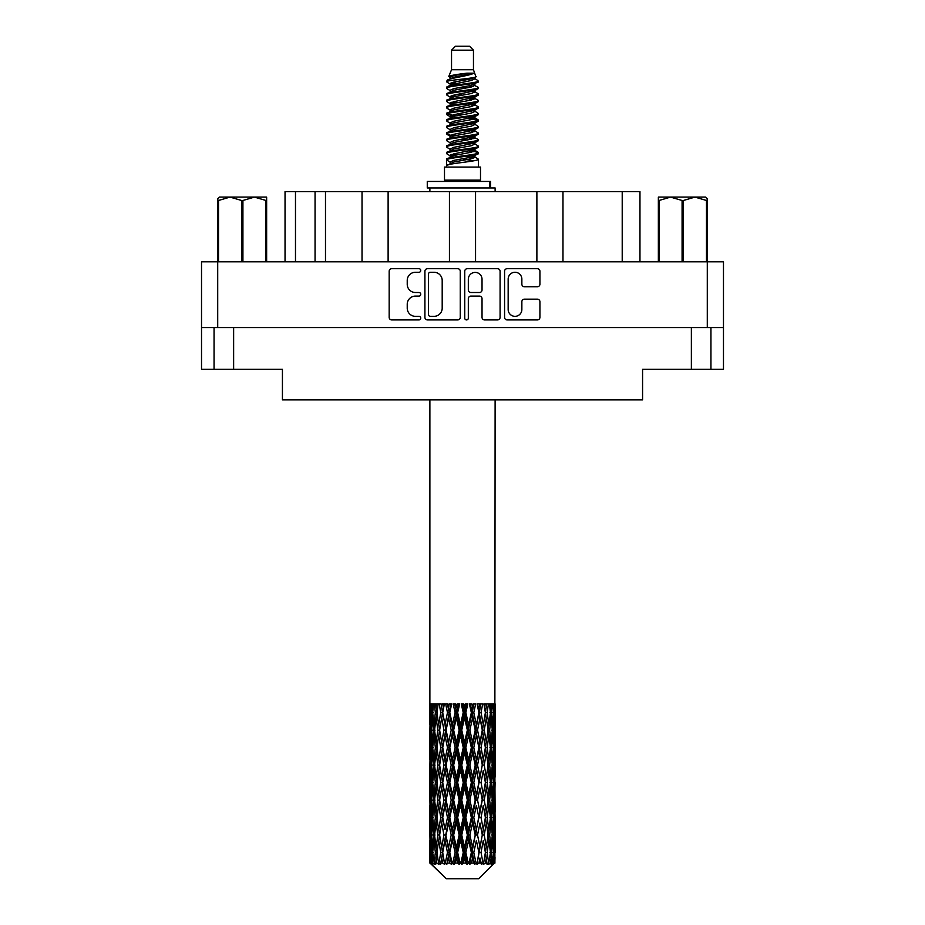 <?xml version="1.0" encoding="UTF-8"?>
<svg xmlns="http://www.w3.org/2000/svg" width="925" height="925" viewBox="0 0 925 925"><rect width="100%" height="100%" fill="white"/><g stroke="black" fill="none" stroke-linecap="round" stroke-linejoin="round"><path stroke-width="1.39" d="M508.16 309.482A6.857 6.857 0 0 0 515.017 316.338A6.857 6.857 0 0 0 521.862 309.482L521.862 301.735A2.567 2.567 0 0 1 524.429 299.168L537.367 299.168A2.567 2.567 0 0 1 539.923 301.735L539.923 317.356A2.567 2.567 0 0 1 537.367 319.923L507.131 319.923A2.567 2.567 0 0 1 504.576 317.356L504.576 271.245A2.567 2.567 0 0 1 507.131 268.689L537.367 268.689A2.567 2.567 0 0 1 539.923 271.245L539.923 284.183A2.567 2.567 0 0 1 537.367 286.75L524.429 286.75A2.567 2.567 0 0 1 521.862 284.183L521.862 279.13A6.857 6.857 0 0 0 515.017 272.274A6.857 6.857 0 0 0 508.16 279.13L508.16 309.482M466.535 319.923A1.792 1.792 0 0 0 468.328 318.131L468.328 298.659A2.567 2.567 0 0 1 470.894 296.092L479.474 296.092A2.567 2.567 0 0 1 482.029 298.659L482.029 317.356A2.567 2.567 0 0 0 484.596 319.923L497.534 319.923A2.567 2.567 0 0 0 500.09 317.356L500.09 271.245A2.567 2.567 0 0 0 497.534 268.689L467.298 268.689A2.567 2.567 0 0 0 464.743 271.245L464.743 318.131A1.792 1.792 0 0 0 466.535 319.923M460.257 317.356L460.257 271.245A2.567 2.567 0 0 0 457.702 268.689L427.466 268.689A2.567 2.567 0 0 0 424.91 271.245L424.91 317.356A2.567 2.567 0 0 0 427.466 319.923L457.702 319.923A2.567 2.567 0 0 0 460.257 317.356M723.477 327.577L201.523 327.577L201.523 261.81L723.477 261.81L723.477 369.329L691.368 369.329L691.368 327.577M415.429 272.274L418.956 272.274A1.792 1.792 0 0 0 420.748 270.482A1.792 1.792 0 0 0 418.956 268.689L391.738 268.689A2.567 2.567 0 0 0 389.171 271.245L389.171 317.356A2.567 2.567 0 0 0 391.738 319.923L418.956 319.923A1.792 1.792 0 0 0 420.748 318.131A1.792 1.792 0 0 0 418.956 316.338L415.429 316.338A8.198 8.198 0 0 1 407.231 308.141L407.231 304.29A8.198 8.198 0 0 1 415.429 296.092L418.956 296.092A1.792 1.792 0 0 0 420.748 294.3A1.792 1.792 0 0 0 418.956 292.508L415.429 292.508A8.198 8.198 0 0 1 407.231 284.31L407.231 280.472A8.198 8.198 0 0 1 415.429 272.274M536.882 261.81L536.882 191.614L475.554 191.614L475.554 261.81M362.022 261.81L362.022 191.614L325.484 191.614L325.484 261.81M449.446 261.81L449.446 191.614L388.118 191.614L388.118 261.81M201.523 327.577L201.523 369.329L214.057 369.329L214.057 327.577M233.632 327.577L233.632 369.329L282.426 369.329L282.426 399.866L642.574 399.866L642.574 369.329L691.368 369.329M710.943 327.577L710.943 369.329L710.943 327.577M233.632 369.329L214.057 369.329M285.039 261.81L285.039 191.614L325.484 191.614M622.213 261.81L622.213 191.614L562.978 191.614L562.978 261.81M622.213 191.614L639.961 191.614L639.961 261.81M388.118 191.614L362.022 191.614M475.554 191.614L449.446 191.614M562.978 191.614L536.882 191.614M430.287 272.274A1.792 1.792 0 0 0 428.495 274.066L428.495 314.535A1.792 1.792 0 0 0 430.287 316.338L433.998 316.338A8.198 8.198 0 0 0 442.196 308.141L442.196 280.472A8.198 8.198 0 0 0 433.998 272.274L430.287 272.274M482.029 279.257A6.857 6.857 0 0 0 475.184 272.401A6.857 6.857 0 0 0 468.328 279.257L468.328 289.953A2.567 2.567 0 0 0 470.894 292.508L479.474 292.508A2.567 2.567 0 0 0 482.029 289.953L482.029 279.257M219.364 197.094L217.838 198.528L217.838 200.482L217.838 198.528L219.364 197.094L230.036 197.094L218.52 200.482L218.52 261.81M217.838 261.81L217.838 200.482L218.52 200.482M265.961 261.81L265.961 200.482L254.444 197.094L266.643 197.094L266.643 261.81M265.961 200.482L266.643 200.482M241.564 261.81L241.564 200.482L230.036 197.094L254.444 197.094L242.917 200.482L242.917 261.81M241.564 200.482L242.917 200.482M230.036 197.094L255.288 197.094M451.539 50.17L473.461 50.17L469.542 46.25L455.458 46.25L451.539 50.17L451.539 69.733L448.764 76.44L451.053 78.035M473.461 50.17L473.461 69.733L451.539 69.733M480.503 167.078L444.497 167.078L444.497 180.132L480.503 180.132L480.503 167.078M448.798 180.132L448.798 181.439M476.202 180.132L476.202 181.439M473.854 73.179L453.736 77.226L447.029 80.637C446.833 78.394 469.518 75.966 473.854 73.179L467.033 73.179C456.962 74.324 450.868 75.411 448.764 76.44M447.029 80.637L446.983 82.163L451.053 84.568M473.461 69.733L475.959 76.868L471.264 78.856L453.736 82.117L450.117 83.747L450.625 84.337M476.236 76.44C477.589 78.336 446.023 80.07 446.578 81.712M477.971 80.637L478.422 81.712L477.208 81.712L477.971 80.637L474.375 78.267L474.883 78.856L471.264 80.487L450.625 84.788L446.578 87.412L446.983 88.696L450.625 90.87M471.276 150.613L478.422 152.66C479.404 154.833 445.596 157.007 446.578 159.181L446.578 160.002L450.117 162.037L450.117 163.378M473.947 149.804L474.883 150.625L471.264 152.255L453.736 155.516L446.578 159.181M478.422 152.66L478.017 153.932L471.264 157.146L453.736 160.407L450.117 162.037M478.422 153.481C479.404 155.654 445.596 157.828 446.578 160.002L446.578 167.078M478.422 159.181C479.404 161.355 445.596 163.54 446.578 165.714L453.736 162.037L471.264 158.776L474.883 157.146L474.375 156.556L478.422 159.181L478.422 167.078M477.208 81.712C471.681 83.608 445.607 85.516 446.578 87.412M446.578 88.233C445.596 86.06 479.404 83.886 478.422 81.712L471.264 85.377L453.736 88.638L450.117 90.268L450.117 91.899M471.276 83.747L478.422 87.412C479.404 89.586 445.596 91.772 446.578 93.945L446.983 95.217L451.053 97.611M474.375 84.788L474.883 85.377L471.264 87.008L453.736 90.268L446.578 93.945M478.422 87.412L478.017 88.696L474.375 90.87L453.736 95.159L450.117 96.801L450.625 97.391M478.422 88.233C479.404 90.407 445.596 92.581 446.578 94.755M474.375 91.309L478.422 93.945C479.404 96.119 445.596 98.293 446.578 100.467L446.983 101.738L451.053 104.132M474.883 90.268L474.883 91.899L471.264 93.529L453.736 96.801L446.578 100.467M478.422 93.945L478.017 95.217L474.375 97.391L453.736 101.692L450.117 103.323L450.625 103.912M478.422 94.755C479.404 96.928 445.596 99.102 446.578 101.276M474.883 96.801L474.883 98.432L478.422 100.467C479.404 102.64 445.596 104.814 446.578 106.988L446.983 108.26L450.625 110.433M474.883 98.432L471.264 100.062L453.736 103.323L446.578 106.988M478.422 100.467L478.017 101.738L474.375 103.912L453.736 108.213L450.117 109.844L450.117 111.474M478.422 101.276C479.404 103.45 445.596 105.635 446.578 107.809M473.947 104.132L478.422 106.988C479.404 109.162 445.596 111.335 446.578 113.509L446.983 114.793L451.053 117.186M474.375 104.363L474.883 104.953L471.264 106.583L453.736 109.844L446.578 113.509M478.422 106.988L478.017 108.26L474.375 110.433L453.736 114.735L450.117 116.365L450.625 116.966M478.422 107.809C479.404 109.983 445.596 112.156 446.578 114.33M474.375 110.884L478.422 113.509C479.404 115.683 445.596 117.868 446.578 120.042L446.983 121.314L451.053 123.707M474.883 109.844L474.883 111.474L471.264 113.104L453.736 116.365L446.578 120.042M478.422 113.509L478.017 114.793L474.375 116.966L453.736 121.267L450.117 122.898L450.625 123.487M478.422 114.33C479.404 116.504 445.596 118.677 446.578 120.851M473.947 117.186L478.422 120.042C479.404 122.216 445.596 124.389 446.578 126.563L446.983 127.835L450.625 130.009M474.375 117.406L474.883 117.995L471.264 119.626L453.736 122.898L446.578 126.563M478.422 120.042L478.017 121.314L474.375 123.487L453.736 127.789L450.117 129.419L450.117 131.049M478.422 120.851C479.404 123.025 445.596 125.199 446.578 127.384M474.375 123.927L478.422 126.563C479.404 128.737 445.596 130.911 446.578 133.084L446.983 134.356L453.724 135.94M474.883 122.898L474.883 124.528L471.264 126.158L453.736 129.419L446.578 133.084M478.422 126.563L478.017 127.835L474.375 130.009L453.736 134.31L450.117 135.94L451.053 136.761M478.422 127.384C479.404 129.558 445.596 131.732 446.578 133.905M473.947 130.228L478.422 133.084C479.404 135.258 445.596 137.432 446.578 139.606L446.983 140.889L450.625 143.063M474.375 130.46L474.883 131.049L471.264 132.68L453.736 135.94L446.578 139.606M478.422 133.084L478.017 134.356L474.375 136.53L453.736 140.831L450.117 142.462L450.117 144.092M478.422 133.905C479.404 136.079 445.596 138.253 446.578 140.427M471.276 135.94L478.422 139.606C479.404 141.791 445.596 143.965 446.578 146.138L446.983 147.41L450.625 149.584M474.375 136.981L474.883 137.571L471.264 139.201L453.736 142.462L446.578 146.138M478.422 139.606L478.017 140.889L474.375 143.063L453.736 147.364L450.117 148.994L450.117 150.625M478.422 140.427C479.404 142.6 445.596 144.774 446.578 146.948M474.375 143.502L478.422 146.138C479.404 148.312 445.596 150.486 446.578 152.66L446.983 153.932L451.053 156.325M474.883 142.462L474.883 144.092L471.264 145.722L453.736 148.994L446.578 152.66M478.422 146.138L478.017 147.41L474.375 149.584L453.736 153.885L450.117 155.516L450.625 156.105M478.422 146.948C479.404 149.122 445.596 151.307 446.578 153.481M451.851 82.626L455.967 83.273M450.533 83.204L453.724 83.747M469.033 85.852L473.149 86.499M451.851 95.68L455.967 96.327M471.276 98.42L474.467 98.963M450.533 96.258L453.724 96.801M469.033 98.894L473.149 99.542M451.851 102.201L455.967 102.848M471.276 104.953L474.467 105.485M450.533 102.779L453.724 103.323M446.902 113.925L455.967 115.902M471.276 117.995L474.467 118.539M450.533 115.833L453.724 116.377M469.033 118.469L478.098 120.447M471.276 131.049L474.467 131.581M451.851 134.819L455.967 135.466M471.276 137.571L474.467 138.114M469.033 138.045L473.149 138.692M469.033 151.087L473.149 151.735M451.851 154.394L455.967 155.042M465.668 156.325L474.467 157.678M450.533 154.972L453.724 155.516M469.033 157.62L473.149 158.267M495.025 857.602L494.817 863.094L494.389 852.515L494.863 840.501L494.91 863.094M495.118 823.019L495.118 847.069L495.095 817.561L494.863 829.563L494.389 817.561L494.863 805.525L495.095 817.561M495.095 782.585L494.863 794.61L494.389 782.585L494.863 770.548L495.118 812.092L495.002 800.056L493.568 800.056M495.118 753.066L495.118 777.116L495.095 747.608L494.863 759.645L494.389 747.608L494.863 735.595L495.095 747.608L495.118 718.089L495.118 742.151M429.882 399.866L429.882 724.657L429.998 712.643L431.432 712.643M495.118 399.866L494.863 724.657L494.759 703.902L494.1 707.186L493.892 703.902L493.106 703.902L493.753 712.643L492.828 724.657L491.684 712.643L492.539 703.902L491.453 703.902L491.083 707.186L490.712 703.902L489.337 703.902L490.447 712.643L488.886 724.657L487.14 712.643L488.435 703.902L486.804 703.902L486.284 707.186L485.741 703.902L483.879 703.902L485.382 712.643L483.289 724.657L481.046 712.643L482.7 703.902L480.63 703.902L479.983 707.186L479.323 703.902L477.08 703.902L478.884 712.643L476.387 724.657L473.785 712.643L475.693 703.902L473.311 703.902L472.583 707.186L471.842 703.902L469.368 703.902L471.357 712.643L468.617 724.657L465.818 712.643L467.853 703.902L465.321 703.902L464.547 707.186L463.783 703.902L461.217 703.902L463.275 712.643L460.453 724.657L457.644 712.643L459.69 703.902L457.147 703.902L456.383 707.186L455.632 703.902L453.158 703.902L455.135 712.643L452.417 724.657L449.781 712.643L451.689 703.902L449.307 703.902L448.613 707.186L447.92 703.902L445.677 703.902L447.469 712.643L445.017 724.657L442.705 712.643L444.382 703.902L442.3 703.902L441.711 707.186L441.121 703.902L439.248 703.902L440.739 712.643L438.716 724.657L436.877 712.643L438.196 703.902L436.565 703.902L436.114 707.186L435.663 703.902L434.288 703.902L435.374 712.643L433.917 724.657L432.669 712.643L433.547 703.902L432.461 703.902L432.172 707.186L431.894 703.902L431.108 703.902L431.721 712.643L430.9 724.657L430.726 703.902L430.137 707.186L429.882 703.902L429.998 712.643M495.118 703.902L495.118 718.089M489.938 712.643L491.684 712.643L492.389 719.789M490.712 703.902L490.782 704.503M485.741 703.902L486.284 707.186L485.324 712.643L487.14 712.643L488.701 723.315M475.219 730.126L472.583 742.151L469.865 730.126L472.583 718.089L475.219 730.126L475.832 730.126L472.178 712.643L473.785 712.643L476.387 724.657L478.884 712.643L481.046 712.643L483.289 724.657L482.457 730.126L477.589 703.902M479.323 703.902L480.087 706.642M478.884 712.643L478.595 711.198M471.842 703.902L472.583 707.186L472.178 712.643L470.282 703.902M467.356 730.126L464.547 742.151L461.725 730.126L464.547 718.089L467.356 730.126L468.374 730.126L468.617 724.657L471.357 712.643L472.178 712.643L472.583 718.089M463.783 703.902L464.466 712.643L462.5 703.902M459.182 730.126L456.383 742.151L453.643 730.126L456.383 718.089L459.182 730.126L460.534 730.126L460.453 724.657L463.228 712.481M457.69 712.481L456.626 712.643L454.707 703.902M455.632 703.902L456.383 718.089M450.255 714.828L452.417 724.657L455.123 712.585M447.92 703.902L449.168 712.643L447.411 703.902M443.954 730.126L441.711 742.151L439.618 730.126L441.711 718.089L443.954 730.126L445.723 730.126L445.017 724.657L447.469 712.643L449.168 712.643L448.613 718.089L451.215 730.126L448.613 742.151L446.116 730.126L448.613 718.089M441.121 703.902L442.543 712.643L441.063 703.902M437.86 730.126L436.114 742.151L434.553 730.126L436.114 718.089L437.86 730.126L439.676 730.126L438.716 724.657L440.739 712.643L442.543 712.643L441.711 718.089M434.218 721.974L435.374 712.643L437.167 712.643L436.114 707.186M431.512 715.395L431.721 712.643L433.386 712.643M429.905 730.126L430.137 718.089L430.611 730.126L430.137 742.151L429.905 730.126L429.975 760.015M478.641 878.75L494.378 863.094L478.641 878.75L446.359 878.75L430.009 863.094L430.137 857.972L430.298 863.094L431.882 864.401L430.819 863.094L430.322 852.515L430.9 840.501L431.721 852.515L430.819 863.094M440.739 782.585L438.716 794.61L436.877 782.585L438.716 770.548L440.739 782.585L442.543 782.585L441.711 788.054L443.954 800.056L441.711 812.092L439.618 800.056L442.543 782.585L439.618 765.102L441.711 753.066L443.954 765.102L441.711 777.116L440.358 769.473M440.739 817.561L438.716 829.563L436.877 817.561L438.716 805.525L440.739 817.561L442.543 817.561L440.358 830.662L441.711 823.019L443.954 835.032L441.711 847.069L439.618 835.032L442.543 817.561L440.358 804.426M430.495 708.619L430.137 707.186M431.466 727.004L430.9 724.657M430.495 716.667L430.137 718.089M430.611 730.126L432.172 730.126M430.495 743.573L430.137 742.151M429.998 747.608L431.432 747.608M429.905 765.102L430.137 753.066L430.611 765.102L430.137 777.116L429.905 765.102L429.905 800.056L430.137 788.054L430.611 800.056L430.137 812.092L429.905 800.056M430.322 747.608L430.9 735.595L431.721 747.608L430.9 759.645L430.322 747.608M431.247 730.126L432.172 718.089L433.316 730.126L432.172 742.151L431.247 730.126M432.888 710.342L432.172 707.186M434.738 728.565L433.917 724.657M432.888 714.956L432.172 718.089M433.316 730.126L435.062 730.126M432.888 745.296L432.172 742.151M431.466 733.259L430.9 735.595M431.721 747.608L433.386 747.608M431.466 761.98L430.9 759.645M430.495 751.632L430.137 753.066M430.611 765.102L432.172 765.102M429.998 782.585L431.432 782.585M430.495 778.549L430.137 777.116M430.322 782.585L430.9 770.548L431.721 782.585L430.9 794.61L430.322 782.585M431.247 765.102L432.172 753.066L433.316 765.102L432.172 777.116L431.247 765.102M432.669 747.608L433.917 735.595L435.374 747.608L433.917 759.645L432.669 747.608M437.167 712.643L436.114 718.089M435.374 747.608L437.167 747.608L436.114 742.151M434.738 731.698L433.917 735.595M434.738 763.541L433.917 759.645M432.888 749.909L432.172 753.066M433.316 765.102L435.062 765.102M432.888 780.272L432.172 777.116M431.466 768.224L430.9 770.548M431.721 782.585L433.386 782.585M430.495 786.62L430.137 788.054M430.611 800.056L432.172 800.056M431.466 796.945L430.9 794.61M429.975 805.143L429.905 835.032L430.137 823.019L430.611 835.032L430.137 847.069L429.905 835.032M429.998 817.561L431.432 817.561M430.495 813.526L430.137 812.092M431.247 800.056L432.172 788.054L433.316 800.056L432.172 812.092L431.247 800.056M432.669 782.585L433.917 770.548L435.374 782.585L433.917 794.61L432.669 782.585M434.553 765.102L436.114 753.066L437.86 765.102L436.114 777.116L434.553 765.102M436.877 747.608L438.716 735.595L440.739 747.608L438.716 759.645L436.877 747.608M442.705 712.643L444.092 703.902L442.3 703.902M446.116 730.126L442.543 712.643L440.358 725.755M440.739 747.608L442.543 747.608L440.358 734.508M442.705 747.608L445.017 735.595L447.469 747.608L445.017 759.645L441.711 742.151M439.676 730.126L438.716 735.595M437.86 765.102L439.676 765.102L438.716 759.645M437.167 747.608L436.114 753.066M435.374 782.585L437.167 782.585L436.114 777.116M434.738 766.663L433.917 770.548M434.738 798.495L433.917 794.61M432.888 784.897L432.172 788.054M433.316 800.056L435.062 800.056M430.322 817.561L430.9 805.525L431.721 817.561L430.9 829.563L430.322 817.561M431.466 803.178L430.9 805.525M431.721 817.561L433.386 817.561M432.888 815.249L432.172 812.092M430.495 821.585L430.137 823.019M430.611 835.032L432.172 835.032M431.466 831.91L430.9 829.563M429.975 840.131L430.009 863.094M429.998 852.515L431.432 852.515M430.495 848.503L430.137 847.069M432.669 817.561L433.917 805.525L435.374 817.561L433.917 829.563L432.669 817.561M434.553 800.056L436.114 788.054L437.86 800.056L436.114 812.092L434.553 800.056M449.781 712.643L449.168 712.643L450.972 703.902L449.307 703.902M451.215 730.126L452.822 730.126L449.168 712.643L445.017 735.595M453.643 730.126L452.822 730.126L452.417 724.657M447.469 747.608L449.168 747.608L445.723 730.126L441.711 753.066M449.781 747.608L452.417 735.595L455.135 747.608L452.417 759.645L449.781 747.608L449.168 747.608L448.613 742.151M443.954 765.102L445.723 765.102L442.543 747.608L440.358 760.732M446.116 765.102L448.613 753.066L451.215 765.102L448.613 777.116L445.017 759.645M442.705 782.585L441.711 777.116L442.543 782.585L445.723 765.102L445.017 770.548L447.469 782.585L445.017 794.61L442.705 782.585L445.017 770.548M439.676 765.102L438.716 770.548M437.86 800.056L439.676 800.056L438.716 794.61M437.167 782.585L436.114 788.054M435.374 817.561L437.167 817.561L436.114 812.092M434.738 801.628L433.917 805.525M431.247 835.032L432.172 823.019L433.316 835.032L432.172 847.069L431.247 835.032M432.888 819.874L432.172 823.019M433.316 835.032L435.062 835.032M434.738 833.471L433.917 829.563M431.466 838.154L430.9 840.501M431.721 852.515L433.386 852.515M432.888 850.214L432.172 847.069M493.684 863.094L494.817 863.094M430.495 856.55L430.137 857.972M434.553 835.032L436.114 823.019L437.86 835.032L436.114 847.069L434.553 835.032M430.992 863.094L432.507 864.401L431.744 863.094L432.172 857.972L432.634 863.094L434.472 864.401L432.669 852.515L433.917 840.501L435.374 852.515L434.079 863.094L435.687 864.401L436.114 857.972L436.831 863.094L438.82 864.401L436.877 852.515L438.716 840.501L440.739 852.515L438.959 863.094L440.554 864.401L441.711 857.972L442.647 863.094L444.671 864.401L442.705 852.515L445.017 840.501L447.469 852.515L445.307 863.094L446.798 864.401L448.613 857.972L449.7 863.094L451.631 864.401L452.094 863.094L449.781 852.515L452.417 840.501L455.135 852.515L452.741 863.094L454.036 864.401L455.216 863.094L456.383 857.972L457.563 863.094L459.274 864.401L460.107 863.094L457.644 852.515L460.453 840.501L463.275 852.515L460.789 863.094L461.795 864.401L463.356 863.094L464.547 857.972L465.738 863.094L467.125 864.401L468.281 863.094L465.818 852.515L468.617 840.501L471.357 852.515L468.952 863.094L469.599 864.401L471.438 863.094L472.583 857.972L473.716 863.094L474.675 864.401L476.086 863.094L473.785 852.515L476.387 840.501L478.884 852.515L476.965 864.401L478.953 863.094L479.983 857.972L481.474 864.401L483.035 863.094L481.046 852.515L483.289 840.501L485.382 852.515L483.417 864.401L485.44 863.094L486.284 857.972L487.07 864.401L488.689 863.094L487.14 852.515L488.886 840.501L490.447 852.515L488.562 864.401L490.493 863.094L491.083 857.972L491.129 864.401L492.701 863.094L491.684 852.515L492.828 840.501L493.753 852.515L492.956 863.094L492.054 864.401L493.777 863.094L494.1 857.972L494.378 863.094L493.777 863.094M430.298 863.094L446.359 878.75M491.649 863.094L490.493 863.094M487.082 863.094L485.44 863.094M480.977 863.094L478.953 863.094M476.699 863.094L476.086 863.094M473.716 863.094L471.438 863.094M468.952 863.094L468.281 863.094M465.738 863.094L463.356 863.094M460.789 863.094L460.107 863.094M457.563 863.094L455.216 863.094M452.741 863.094L452.094 863.094M449.7 863.094L447.538 863.094M445.307 863.094L444.728 863.094M442.647 863.094L440.797 863.094M436.831 863.094L435.421 863.094M432.634 863.094L431.744 863.094M461.725 730.126L460.534 730.126L456.626 712.643L458.58 703.902L457.147 703.902M455.135 712.643L456.626 712.643L452.822 730.126L452.417 735.595M455.135 747.608L456.626 747.608L452.822 730.126L448.613 753.066M457.644 747.608L460.453 735.595L463.275 747.608L460.453 759.645L457.644 747.608L456.626 747.608L456.383 742.151M451.215 765.102L452.822 765.102L449.168 747.608L445.723 765.102L449.168 782.585L448.613 777.116M453.643 765.102L456.383 753.066L459.182 765.102L456.383 777.116L453.643 765.102L452.822 765.102L452.417 759.645M447.469 782.585L449.168 782.585L448.613 788.054L451.215 800.056L448.613 812.092L446.116 800.056L448.613 788.054M443.954 800.056L445.723 800.056L442.543 782.585L440.358 795.697M446.116 800.056L445.017 794.61M442.705 817.561L445.017 805.525L447.469 817.561L445.017 829.563L441.711 812.092M439.676 800.056L438.716 805.525M437.86 835.032L439.676 835.032L438.716 829.563M437.167 817.561L436.114 823.019M434.738 836.605L433.917 840.501M435.374 852.515L437.167 852.515L436.114 847.069M432.888 854.827L432.172 857.972M449.781 782.585L452.417 770.548L455.135 782.585L452.417 794.61L449.781 782.585L449.168 782.585L452.822 765.102L452.417 770.548M465.818 712.643L464.466 712.643L464.547 718.089M469.865 730.126L468.374 730.126L464.466 712.643L466.431 703.902L465.321 703.902M463.275 712.643L464.466 712.643L460.534 730.126L460.453 735.595M463.275 747.608L464.466 747.608L460.534 730.126L456.626 747.608L456.383 753.066M465.818 747.608L468.617 735.595L471.357 747.608L468.617 759.645L465.818 747.608L464.466 747.608L464.547 742.151M459.182 765.102L460.534 765.102L456.626 747.608L452.822 765.102L456.626 782.585L456.383 777.116M461.725 765.102L464.547 753.066L467.356 765.102L464.547 777.116L461.725 765.102L460.534 765.102L460.453 759.645M455.135 782.585L456.626 782.585L456.383 788.054L459.182 800.056L456.383 812.092L453.643 800.056L456.383 788.054M451.215 800.056L452.822 800.056L449.168 782.585L445.017 805.525M453.643 800.056L452.822 800.056L452.417 794.61M447.469 817.561L449.168 817.561L445.723 800.056L442.543 817.561L445.017 829.563M449.781 817.561L452.417 805.525L455.135 817.561L452.417 829.563L449.781 817.561L449.168 817.561L448.613 812.092M443.954 835.032L445.723 835.032L445.017 840.501M440.739 852.515L442.543 852.515L440.358 839.414M442.705 852.515L441.711 847.069M439.676 835.032L438.716 840.501M437.167 852.515L436.114 857.972M446.116 835.032L448.613 823.019L451.215 835.032L448.613 847.069L445.723 835.032L449.168 817.561L448.613 823.019M457.644 782.585L460.453 770.548L463.275 782.585L460.453 794.61L457.644 782.585L456.626 782.585L460.534 765.102L460.453 770.548M477.531 730.126L479.983 718.089L482.295 730.126L479.983 742.151L477.531 730.126L475.832 730.126L476.387 724.657M471.357 747.608L472.178 747.608L468.374 730.126L468.617 735.595M473.785 747.608L476.387 735.595L478.884 747.608L476.387 759.645L473.785 747.608L472.178 747.608L472.583 742.151M467.356 765.102L468.374 765.102L464.466 747.608L464.547 753.066M469.865 765.102L472.583 753.066L475.219 765.102L472.583 777.116L469.865 765.102L468.374 765.102L468.617 759.645M463.275 782.585L464.466 782.585L460.534 765.102L474.028 703.902M465.818 782.585L468.617 770.548L471.357 782.585L468.617 794.61L465.818 782.585L464.466 782.585L464.547 777.116M459.182 800.056L460.534 800.056L456.626 782.585L452.822 800.056L452.417 805.525M461.725 800.056L464.547 788.054L467.356 800.056L464.547 812.092L461.725 800.056L460.534 800.056L460.453 794.61M455.135 817.561L456.626 817.561L452.822 800.056L449.168 817.561L452.822 835.032L452.417 829.563M457.644 817.561L460.453 805.525L463.275 817.561L460.453 829.563L457.644 817.561L456.626 817.561L456.383 812.092M451.215 835.032L452.822 835.032L452.417 840.501M447.469 852.515L449.168 852.515L445.723 835.032L441.711 857.972M449.781 852.515L449.168 852.515L448.613 847.069M444.671 864.401L442.543 852.515L440.554 864.401M453.643 835.032L456.383 823.019L459.182 835.032L456.383 847.069L453.643 835.032L452.822 835.032L456.626 817.561L456.383 823.019M478.884 747.608L475.832 730.126L479.983 707.186M482.7 703.902L480.908 703.902L479.277 712.643L479.983 718.089M482.295 730.126L485.382 747.608L483.289 759.645L481.046 747.608L483.289 735.595L484.642 743.237L482.457 730.126L484.642 717.002M481.046 747.608L479.277 747.608L479.983 742.151M475.219 765.102L475.832 765.102L472.178 747.608L475.832 730.126L476.387 735.595M477.531 765.102L479.983 753.066L482.295 765.102L479.983 777.116L477.531 765.102L475.832 765.102L476.387 759.645M471.357 782.585L472.178 782.585L468.374 765.102L472.178 747.608L472.583 753.066M473.785 782.585L476.387 770.548L478.884 782.585L476.387 794.61L473.785 782.585L472.178 782.585L472.583 777.116M467.356 800.056L468.374 800.056L464.466 782.585L468.374 765.102L468.617 770.548M469.865 800.056L472.583 788.054L475.219 800.056L472.583 812.092L469.865 800.056L468.374 800.056L468.617 794.61M463.275 817.561L464.466 817.561L460.534 800.056L464.466 782.585L464.547 788.054M465.818 817.561L468.617 805.525L471.357 817.561L468.617 829.563L465.818 817.561L464.466 817.561L464.547 812.092M459.182 835.032L460.534 835.032L456.626 817.561L460.534 800.056L460.453 805.525M461.725 835.032L464.547 823.019L467.356 835.032L464.547 847.069L461.725 835.032L460.534 835.032L460.453 829.563M455.135 852.515L456.626 852.515L452.822 835.032L448.613 857.972M457.644 852.515L456.626 852.515L456.383 847.069M451.631 864.401L449.168 852.515L446.798 864.401M484.261 730.126L486.284 718.089L488.123 730.126L486.284 742.151L484.261 730.126L482.457 730.126L479.277 747.608L479.983 753.066M484.642 708.284L483.983 704.214M489.626 730.126L491.083 718.089L492.331 730.126L491.083 742.151L489.626 730.126L487.833 730.126L488.886 724.657M485.324 712.643L486.284 718.089M487.14 747.608L488.886 735.595L490.447 747.608L488.886 759.645L487.14 747.608L485.324 747.608L486.284 742.151M482.295 765.102L479.277 747.608L475.832 765.102L476.387 770.548M484.261 765.102L486.284 753.066L488.123 765.102L486.284 777.116L484.261 765.102L482.457 765.102L483.289 759.645M478.884 782.585L475.832 765.102L472.178 782.585L472.583 788.054M481.046 782.585L483.289 770.548L485.382 782.585L483.289 794.61L481.046 782.585L479.277 782.585L479.983 777.116M475.219 800.056L475.832 800.056L472.178 782.585L468.374 800.056L468.617 805.525M477.531 800.056L479.983 788.054L482.295 800.056L479.983 812.092L477.531 800.056L475.832 800.056L476.387 794.61M471.357 817.561L472.178 817.561L468.374 800.056L464.466 817.561L464.547 823.019M473.785 817.561L476.387 805.525L478.884 817.561L476.387 829.563L473.785 817.561L472.178 817.561L472.583 812.092M467.356 835.032L468.374 835.032L464.466 817.561L460.534 835.032L460.453 840.501M469.865 835.032L472.583 823.019L475.219 835.032L472.583 847.069L469.865 835.032L468.374 835.032L468.617 829.563M463.275 852.515L464.466 852.515L460.534 835.032L456.626 852.515L456.383 857.972M465.818 852.515L464.466 852.515L464.547 847.069M459.274 864.401L456.626 852.515L454.036 864.401M490.262 711.082L491.083 707.186M492.112 727.813L492.828 724.657M490.262 714.204L491.083 718.089M490.262 746.036L491.083 742.151M487.833 730.126L488.886 735.595M489.626 765.102L491.083 753.066L492.331 765.102L491.083 777.116L489.626 765.102L487.833 765.102L488.886 759.645M485.324 747.608L486.284 753.066M484.642 778.202L483.289 770.548M487.14 782.585L488.886 770.548L490.447 782.585L488.886 794.61L487.14 782.585L485.324 782.585L486.284 777.116M482.295 800.056L479.983 788.054M484.261 800.056L486.284 788.054L488.123 800.056L486.284 812.092L484.261 800.056L482.457 800.056L483.289 794.61M478.884 817.561L476.387 805.525M481.046 817.561L483.289 805.525L485.382 817.561L483.289 829.563L481.046 817.561L479.277 817.561L479.983 812.092M475.219 835.032L475.832 835.032L472.178 817.561L472.583 823.019M477.531 835.032L479.983 823.019L482.295 835.032L479.983 847.069L477.531 835.032L475.832 835.032L476.387 829.563M471.357 852.515L472.178 852.515L468.374 835.032L468.617 840.501M473.785 852.515L472.178 852.515L472.583 847.069M467.125 864.401L464.466 852.515L464.547 857.972M491.684 747.608L492.828 735.595L493.753 747.608L492.828 759.645L491.684 747.608L489.938 747.608M493.279 730.126L494.1 718.089L494.1 742.151L493.279 730.126L491.614 730.126M493.534 709.533L494.1 707.186M494.389 712.643L492.828 712.643M494.505 726.09L494.863 724.657M493.534 715.765L494.1 718.089M493.534 744.486L494.1 742.151M492.112 732.438L492.828 735.595M492.112 762.79L492.828 759.645M490.262 749.169L491.083 753.066M490.262 781.012L491.083 777.116M487.833 765.102L488.886 770.548M489.626 800.056L491.083 788.054L492.331 800.056L491.083 812.092L489.626 800.056L487.833 800.056L488.886 794.61M485.324 782.585L486.284 788.054M484.642 813.191L483.289 805.525M487.14 817.561L488.886 805.525L490.447 817.561L488.886 829.563L487.14 817.561L485.324 817.561L486.284 812.092M482.295 835.032L479.983 823.019M484.261 835.032L486.284 823.019L488.123 835.032L486.284 847.069L484.261 835.032L482.457 835.032L483.289 829.563M478.884 852.515L476.387 840.501M481.046 852.515L479.277 852.515L479.983 847.069M474.675 864.401L472.178 852.515L472.583 857.972M491.684 782.585L492.828 770.548L493.753 782.585L492.828 794.61L491.684 782.585L489.938 782.585M493.279 765.102L494.1 753.066L494.1 777.116L493.279 765.102L491.614 765.102M495.002 730.126L493.568 730.126M494.505 734.161L494.863 735.595M494.389 747.608L492.828 747.608M494.505 761.078L494.863 759.645M493.534 750.73L494.1 753.066M493.534 779.451L494.1 777.116M492.112 767.415L492.828 770.548M492.112 797.755L492.828 794.61M490.262 784.146L491.083 788.054M490.262 816L491.083 812.092M487.833 800.056L488.886 805.525M489.626 835.032L491.083 823.019L492.331 835.032L491.083 847.069L489.626 835.032L487.833 835.032L488.886 829.563M485.324 817.561L486.284 823.019M484.642 848.156L483.289 840.501M487.14 852.515L485.324 852.515L486.284 847.069M481.474 864.401L479.983 857.972M491.684 817.561L492.828 805.525L493.753 817.561L492.828 829.563L491.684 817.561L489.938 817.561M493.279 800.056L494.1 788.054L494.1 812.092L493.279 800.056L491.614 800.056M495.002 765.102L493.568 765.102M494.505 769.126L494.863 770.548M494.389 782.585L492.828 782.585M494.505 796.043L494.863 794.61M493.534 785.707L494.1 788.054M493.534 814.439L494.1 812.092M492.112 802.368L492.828 805.525M492.112 832.72L492.828 829.563M490.262 819.122L491.083 823.019M490.262 850.954L491.083 847.069M487.833 835.032L488.886 840.501M485.324 852.515L486.284 857.972M493.279 835.032L494.1 823.019L494.1 847.069L493.279 835.032L491.614 835.032M494.505 804.091L494.863 805.525M494.389 817.561L492.828 817.561M494.505 830.997L494.863 829.563M493.534 820.683L494.1 823.019M493.534 849.404L494.1 847.069M492.112 837.345L492.828 840.501M491.684 852.515L489.938 852.515M490.262 854.076L491.083 857.972M495.002 835.032L493.568 835.032M495.095 852.515L495.118 847.069M494.505 839.067L494.863 840.501M494.389 852.515L492.828 852.515M493.534 855.637L494.1 857.972M467.033 73.179L453.736 75.596L450.117 77.226L450.625 77.816M474.467 135.408L474.375 136.53M462.5 158.776L473.149 160.915M457.759 94.35L462.5 95.159M450.625 156.556L450.117 157.146L450.117 155.516M462.5 87.008L467.241 87.829M474.467 115.833L474.883 117.995M462.5 139.201L467.241 140.022M457.759 113.925L462.5 114.735M450.625 136.981L450.117 137.571L450.117 135.94M471.276 155.516L474.375 156.556M483.417 864.401L484.642 856.885M476.965 864.401L484.642 821.932M469.599 864.401L484.642 786.955M494.759 703.902L493.268 703.902M461.795 864.401L475.832 800.056L484.642 751.979M492.539 703.902L490.84 703.902M488.435 703.902L486.631 703.902M467.853 703.902L466.431 703.902M459.69 703.902L458.58 703.902M451.689 703.902L450.972 703.902M438.369 703.902L436.565 703.902M434.16 703.902L432.461 703.902M431.744 703.902L430.241 703.902M427.269 187.96L427.269 181.439L490.551 181.439L490.551 187.96L427.269 187.96M495.118 191.614L495.118 187.96L490.551 187.96M429.882 187.96L429.882 191.614M707.163 198.528L705.636 197.094L707.163 198.528L707.163 261.81M706.48 261.81L706.48 200.482L694.964 197.094L705.636 197.094M706.48 200.482L707.163 200.482M682.083 261.81L682.083 200.482L670.556 197.094L694.964 197.094L683.436 200.482L683.436 261.81M682.083 200.482L683.436 200.482M658.357 261.81L658.357 197.094L670.556 197.094L659.039 200.482L659.039 261.81M658.357 200.482L659.039 200.482M667.098 197.094L670.556 197.094M694.964 197.094L695.924 197.094M217.71 261.81L217.71 327.577M707.29 327.577L707.29 261.81M295.48 191.614L295.48 261.81M315.055 261.81L315.055 191.614M489.649 187.96L489.649 181.439M429.882 735.595L429.882 759.645M429.882 770.548L429.882 794.61M429.882 805.525L429.882 829.563M429.882 840.501L429.882 863.094M450.117 77.226L450.117 78.856M474.883 83.747L474.883 85.377M450.117 103.323L450.117 104.953M450.117 116.365L450.117 117.995M474.883 135.94L474.883 137.571M474.883 148.994L474.883 150.625M474.375 150.023L478.017 152.197M446.983 134.356L450.625 136.53M474.883 77.226L474.883 78.856M450.117 83.747L450.117 85.377M450.117 96.801L450.117 98.432M474.883 103.323L474.883 104.953M450.117 122.898L450.117 124.528M474.883 129.419L474.883 131.049M474.883 155.516L474.883 157.146"/></g></svg>

